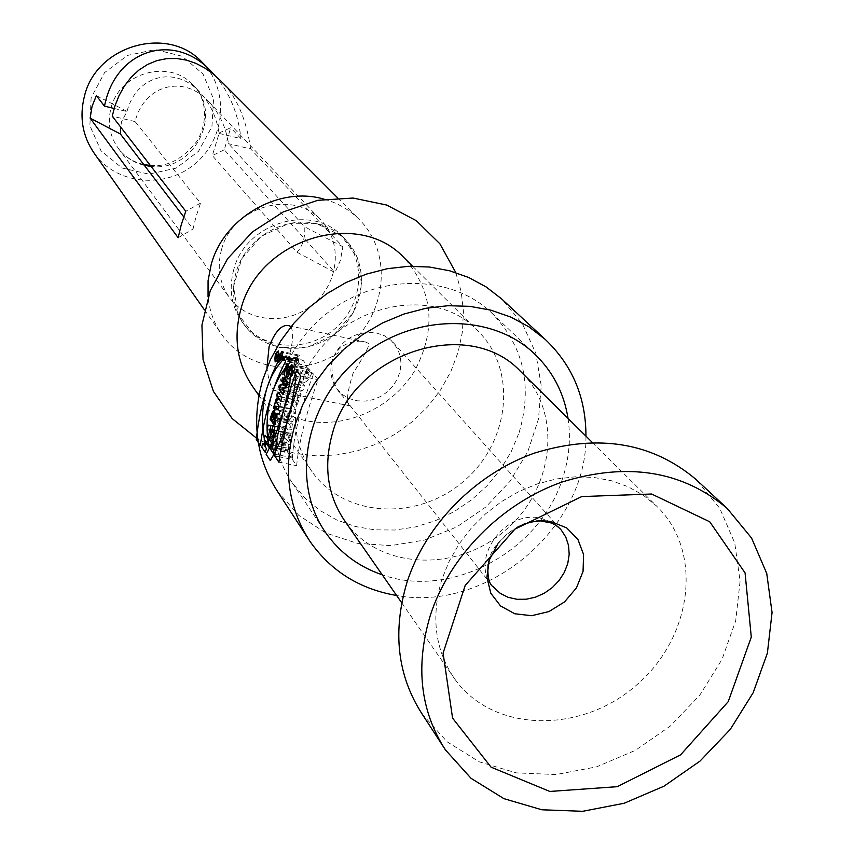 <?xml version="1.0" encoding="UTF-8"?>
<svg xmlns="http://www.w3.org/2000/svg" width="854" height="854" viewBox="0 0 854 854"><rect width="100%" height="100%" fill="white"/><g stroke="black" fill="none" stroke-linecap="round" stroke-linejoin="round"><path stroke-width="0.64" stroke-dasharray="4.27 3.2" d="M277.347 491.167L298.793 515.368L325.961 533.045L357.196 543.293L390.684 545.642L424.513 540.059L456.815 526.918L485.809 507.009L509.934 481.41L527.836 451.542L538.49 419.015L541.233 385.624L535.81 353.257L522.413 323.783L501.693 298.964M585.951 436.138C587.221 528.146 487.09 612.467 396.63 595.494M299.925 387.748C291.182 419.133 295.281 447.208 312.244 471.974C344.536 517.673 417.713 521.324 463.669 481.261C510.308 441.998 517.77 369.259 477.397 330.477C428.27 277.593 319.876 311.603 299.925 387.748M345.155 521.516C379.059 569.575 456.378 572.959 505.12 530.462C554.609 488.808 562.946 412.034 520.47 371.319M441.966 579.129C430.715 616.801 434.974 650.086 454.744 679.005C492.491 732.401 579.919 734.408 635.856 685.655C692.605 637.863 703.813 551.353 656.598 506.07L643.35 495.277L628.245 486.78L611.592 480.77L593.765 477.407L575.158 476.81L556.2 478.987L537.326 483.908L518.976 491.488L501.586 501.544L485.563 513.852L471.28 528.114L459.078 544.009L449.236 561.142L441.966 579.129M422.047 713.901L447.165 741.838L479.233 761.821L516.275 772.881L556.135 774.546L596.562 766.86L635.344 750.367L670.39 726.017L699.81 695.135L722.014 659.384L735.721 620.687L740.087 581.136L734.728 542.93L719.751 508.301L695.861 479.318M332.259 360.335C329.334 371.437 331.128 381.236 337.64 389.744L343.094 394.986L349.724 398.733L357.196 400.814L365.117 401.124L373.07 399.651L380.66 396.469L387.47 391.762L393.171 385.741L397.473 378.749L400.142 371.127L401.028 363.27L400.099 355.574L397.388 348.464L391.121 340.372L384.407 335.739L376.561 332.975C355.787 330.647 341.12 339.422 332.569 359.31L332.259 360.335C330.968 376.294 334.394 388.164 342.529 395.946L350.119 405.586C345.859 403.91 346.852 393.096 353.108 373.177C363.9 356.246 369.195 346.457 368.971 343.81L366.163 342.134C359.587 339.743 339.582 340.746 332.569 359.31M290.883 326.836L291.289 327.285C294.256 335.099 292.217 348.688 285.183 368.053C281.297 383.585 277.678 391.047 274.315 390.449C271.06 388.602 268.604 381.012 266.96 367.679M252.88 386.862C266.096 404.743 283.827 416.026 306.074 420.712C346.639 428.857 392.509 407.582 414.745 370.679C436.832 328.673 433.202 290.947 403.857 257.524M455.78 272.586L461.213 291.726L463.434 311.689L462.388 331.971L458.15 352.072L450.837 371.511L440.643 389.84L427.811 406.611L412.674 421.428L395.573 433.939L376.924 443.856L357.175 450.923L336.775 454.958L316.236 455.865L296.039 453.581L276.194 447.955L257.769 439.137M279.557 347.535L254.673 335.857L238.181 314.165L233.494 286.656L241.682 258.826L261.185 236.344L288.054 223.791L316.781 223.695L341.589 235.96L357.559 257.993L361.701 285.332L353.332 312.628L334.149 334.597L307.878 347.055L279.557 347.535M316.77 223.737C328.096 226.395 337.714 231.744 345.624 239.771C369.729 264.164 365.533 308.241 337.49 331.864C309.842 355.947 265.562 353.396 245.077 325.918C233.729 310.162 230.719 292.335 236.056 272.426C245.151 238.8 284.008 215.443 316.77 223.737M221.56 249.453C216.735 267.601 219.542 283.87 229.982 298.249C248.674 323.111 288.759 325.491 313.749 303.725C339.081 282.375 342.817 242.461 321.04 220.236C293.466 188.873 232.277 206.519 221.56 249.453M183.749 216.863L193.047 229.021L195.993 216.735L200.53 203.135L135.081 121.578C144.294 84.503 183.984 74.383 208.664 101.551C219.254 112.856 225.872 126.904 228.498 143.685L304.707 226.833C305.358 237.166 302.818 245.653 297.085 252.282L212.336 155.577L219.094 133.427C216.542 116.934 210.041 103.12 199.612 91.997C175.337 65.267 136.17 75.141 127.022 111.532L121.631 121.567L120.585 126.979M91.111 97.804L89.883 125.719L100.985 150.763L122.069 168.003L148.863 174.152L176.116 168.153L198.576 151.222L211.931 126.627L213.543 99.096L202.996 73.967L182.212 56.247L155.247 49.575L127.459 55.425L104.519 72.665L91.111 97.804M297.085 252.282L334.981 272.522L340.426 260.406L342.817 246.731L250.628 148.916L228.498 143.685M342.817 246.731L304.707 226.833M218.816 133.117L230.665 127.737L224.282 149.781L334.981 272.522M224.282 149.781L212.336 155.577M219.094 133.427L240.913 138.604L230.665 127.737M215.037 75.536C229.79 93.022 238.415 114.041 240.913 138.604M114.169 108.469L127.022 111.532M96.363 95.648L126.787 111.233M178.155 237.732L193.047 229.021M200.53 203.135L185.766 211.269M135.081 121.578L112.226 116.165M250.628 148.916C246.208 118.279 236.088 95.445 220.247 80.415M94.367 153.485C116.752 185.008 165.793 189.342 195.726 163.221C226.139 137.643 229.299 88.581 201.523 61.68M324.221 199.217C337.543 202.953 349.03 209.508 358.659 218.891C392.659 251.813 387.364 312.671 348.88 345.048C310.973 378.108 249.923 374.095 222.488 335.547C214.322 324.146 209.518 311.251 208.045 296.872M233.772 269.49C228.456 289.325 231.466 307.098 242.782 322.812C263.203 350.204 307.344 352.766 334.885 328.769C362.822 305.23 366.985 261.292 342.966 236.985C312.703 202.814 245.621 222.403 233.772 269.49M295.89 392.797L299.658 397.889L301.099 394.313L298.985 391.474L302.658 390.748L304.878 386.061L301.078 381.033L299.391 384.546L301.451 387.289L297.854 387.994L295.89 392.797L284.136 390.406M283.122 394.537L299.658 397.889M284.531 390.94L301.099 394.313M282.46 388.1L298.985 391.474M286.026 387.353L302.658 390.748M288.161 382.635L304.878 386.061M284.446 377.617L301.078 381.033M287.819 382.176L299.391 384.546M287.339 384.407L301.451 387.289M286.741 385.73L297.854 387.994M307.92 373.764L310.141 370.156L312.009 372.568C309.564 378.429 307.066 381.685 304.526 382.368C302.508 379.347 303.864 374.618 308.604 368.181L309.447 369.259C306.18 373.219 305.081 376.251 306.138 378.354L309.084 375.28L307.92 373.764L294.118 370.914M293.093 366.622L310.141 370.156M294.918 369.035L312.009 372.568M291.588 364.647L308.604 368.181M292.41 365.726L309.447 369.259M293.562 372.066L309.084 375.28M290.648 443.461L290.2 437.814L291.63 429.381L287.414 428.921L287.104 433.298L290.648 443.461L273.632 440.12M289.816 433.159L288.577 433.021L289.613 436.084L289.816 433.159L273.76 429.989M273.333 434.483L290.2 437.814M273.867 436.148L290.766 439.479M273.771 429.925L290.52 433.234M274.454 430.01L291.203 433.32M274.967 426.082L291.63 429.381M274.913 426.445L287.414 428.921M272.01 430.309L287.104 433.298M273.461 432.903L289.613 436.084M271.818 429.711L288.577 433.021M291.075 422.015L292.911 421.321L293.904 416.592L291.705 417.371L290.862 413.838L289.036 416.944L288.108 422.751L291.822 427.993L292.42 424.086L291.054 422.175L274.497 418.876M290.381 421.225L289.591 420.125L290.328 418.182L290.381 421.225L275.639 418.289M273.077 416.827L289.591 420.125M275.169 424.684L291.822 427.993M275.436 420.221L288.108 422.751M275.831 420.787L292.42 424.086M276.365 418.022L292.911 421.321M277.401 413.283L293.904 416.592M277.123 414.457L291.705 417.371M290.221 411.233L291.118 412.482L291.854 409.461L294.683 413.379L295.73 409.557L292.89 405.639L293.787 402.65L292.879 401.412L290.221 411.233L274.913 408.159M274.668 409.183L291.118 412.482M279.055 406.888L291.854 409.461M278.19 410.069L294.683 413.379M279.247 406.237L295.73 409.557M276.472 402.33L292.89 405.639M277.358 399.33L293.787 402.65M276.482 398.092L292.879 401.412M298.302 362.523L299.658 355.221C295.164 357.634 293.37 361.242 294.288 366.067L298.302 362.523M298.078 362.224L299.199 356.043C295.42 358.093 293.904 361.157 294.662 365.224L298.078 362.224M281.393 358.755L282.396 352.542M282.119 444.496C274.86 408.778 281.809 380.681 302.978 360.207L307.312 365.79C286.741 387.631 279.738 415.887 286.282 450.56L282.119 444.496L268.049 441.742M286.079 356.684L302.978 360.207M290.317 362.256L307.312 365.79M268.818 447.154L286.282 450.56M286.933 439.554L286.997 443.557L288.342 445.489L288.567 449.962L287.222 448.019L287.574 452.054L291.267 457.445L290.915 453.378L289.463 451.264L289.239 446.781L290.691 448.894L290.638 444.881L286.933 439.554L269.96 436.223M273.088 440.824L286.997 443.557M273.547 442.585L288.342 445.489M272.084 446.749L288.567 449.962M269.928 444.635L287.222 448.019M273.013 449.225L287.574 452.054M273.707 454.029L291.267 457.445M273.536 449.994L290.915 453.378M272.106 447.88L289.463 451.264M273.515 443.706L289.239 446.781M273.493 445.532L290.691 448.894M273.579 441.539L290.638 444.881M292.335 459.388L296.626 465.643C298.857 442.5 306.01 413.838 318.083 379.667L313.61 373.913C300.619 406.696 293.52 435.188 292.335 459.388L279.77 456.943M278.916 462.217L296.626 465.643M300.843 376.112L318.083 379.667M296.477 370.369L313.61 373.913M293.53 399.394L297.277 404.518L298.59 400.739L294.833 395.626L293.53 399.394L281.639 396.982M280.774 401.188L297.277 404.518M281.991 397.377L298.59 400.739M278.319 392.274L294.833 395.626M296.541 359.481L296.295 361.253L297.181 358.936L296.541 359.481L280.849 356.214M295.164 361.167L297.608 358.104L297.427 359.972L298.836 359.651L296.925 360.847L296.733 363.228L295.164 361.167L279.92 357.997M279.215 357.207L295.847 360.666M281.777 356.705L297.427 359.972M282.087 356.161L298.836 359.651M281.585 357.057L298.302 360.537M280.261 357.378L296.925 360.847M279.877 358.082L296.519 361.552M279.995 357.858L296.295 361.253M280.539 358.968L297.192 362.427M280.101 359.769L296.733 363.228M568.038 418.407C570.984 438.401 569.148 458.449 562.53 478.55C540.027 551.428 450.869 599.54 382.229 574.795M519.125 432.562C532.832 385.72 523.619 345.774 491.477 312.724C449.289 272.437 372.696 273.622 322.438 317.08C271.785 360.078 259.008 435.455 292.527 483.172L304.899 498.021L319.759 510.372L336.679 519.937L355.2 526.48L374.821 529.854L395.028 530.014L415.311 526.971L435.145 520.812L454.029 511.717L471.504 499.921L487.111 485.734L500.465 469.497L511.236 451.617L519.125 432.562M517.385 527.27L506.689 534.519L497.807 543.902M492.502 586.164C469.145 559.605 504.725 509.358 540.849 518.239L552.164 522.413L561.163 529.907M144.379 165.356C133.811 162.751 125.207 157.2 118.578 148.713C109.771 136.587 107.262 123.019 111.031 107.999C119.379 72.483 169.668 58.574 192.972 84.973C223.801 114.137 193.623 172.252 151.105 166.445M273.237 415.919L289.752 419.218M276.461 417.51L290.541 420.317M277.102 414.564L289.036 416.944M279.877 356.011L280.507 356.139M280.005 355.787L296.317 359.192M281.681 356.876L296.989 360.068M307.942 538.266L309.746 541.041M401.722 602.807L454.744 679.005M592.292 442.415L656.598 506.07M443.333 746.674L445.393 749.855M540.411 520.897C531.871 516.029 490.538 536.963 488.061 564.515M337.64 389.744L342.529 395.946M350.129 405.586L492.865 586.613M393.032 342.294L560.256 528.872M366.152 342.198L289.538 325.886M350.973 406.098L274.305 390.513M258.901 395.487L312.244 471.974M412.621 266.213L477.397 330.477M143.718 164.502C133.213 162.057 124.833 156.794 118.578 148.713L229.982 298.249M150.325 165.441C167.608 167.256 183.418 158.855 197.754 140.237C211.525 113.283 201.448 92.734 192.972 84.973L199.612 91.997M208.664 101.551L321.04 220.236M204.437 309.895L222.488 335.547M337.661 197.882L358.659 218.891M242.782 322.812L245.077 325.918M342.966 236.985L345.624 239.771M304.526 382.368L288.172 379.005M307.483 378.632L291.769 375.397M290.499 418.214L276.899 415.492M291.15 413.891L274.657 410.593M297.971 355.787L283.432 352.755M295.719 365.448L279.375 362.053M298.185 354.912L282.813 351.699M295.505 366.323L278.842 362.865M297.224 358.029L280.881 354.623M296.968 358.893L281.03 355.574M292.527 483.172L325.652 532.608M491.477 312.724L534.412 353.759"/><path stroke-width="1.28" d="M283.699 409.664C278.81 427.897 275.821 443.333 274.732 455.972L278.916 462.217C280.464 450.784 283.709 435.583 288.652 416.613L300.843 376.112L296.477 370.369L283.699 409.664M276.472 402.33L277.358 399.33L276.482 398.092L273.792 407.934L274.668 409.183L275.426 406.152L278.19 410.069L279.247 406.237L276.472 402.33M272.074 393.363C266.747 410.454 265.658 428.388 268.818 447.154L264.761 441.102C261.121 422.314 261.986 404.209 267.355 386.755C271.764 374.148 278.009 364.124 286.079 356.684L290.317 362.256C282.375 370.572 276.29 380.948 272.074 393.363M396.63 595.494C359.587 589.121 330.626 570.963 309.746 541.041C287.755 506.817 282.791 468.238 294.843 425.292L302.935 404.241L314.016 384.204L327.872 365.64L344.183 348.998L362.576 334.64L382.635 322.908L403.889 314.058L425.847 308.283L448.019 305.7L469.892 306.351L490.986 310.183L510.841 317.09L529.032 326.89L545.172 339.348L501.693 298.964L486.161 286.965L468.697 277.497L449.663 270.793L429.455 267.024L408.522 266.309L387.332 268.69L366.355 274.123L346.083 282.493L326.965 293.637L309.447 307.291L293.936 323.154L280.774 340.863L270.259 359.993L262.626 380.126C251.268 421.203 256.179 458.214 277.347 491.167L307.942 538.266M545.172 339.348C572.383 365.224 585.972 397.484 585.951 436.138M277.091 396.064L280.752 401.177L281.916 397.356L278.233 392.253L277.091 396.064L280.752 401.177L281.916 397.356L278.233 392.253L277.091 396.064M269.96 436.223L269.885 440.194L271.188 442.126L271.241 446.578L269.928 444.635L270.099 448.649L273.707 454.029L273.536 449.994L272.106 447.88L272.063 443.429L273.493 445.532L273.579 441.539L269.96 436.223M281.606 359.054L282.823 351.709C278.532 354.164 276.845 357.805 277.753 362.64L281.606 359.054M274.518 418.716L276.365 418.022L277.401 413.283L275.202 414.073L274.412 410.539L272.554 413.656L271.54 419.453L275.169 424.684L275.831 420.787L274.497 418.876M273.867 436.148L273.771 429.925L274.454 430.01L274.967 426.082L270.729 425.612L270.312 429.978L273.632 440.12L273.867 436.148M279.439 389.445L283.122 394.537L284.531 390.94L282.46 388.1L286.026 387.353L288.161 382.635L284.446 377.617L282.834 381.151L284.841 383.894L281.34 384.62L279.439 389.445L284.136 390.406M292.132 371.778L291 370.262L293.093 366.622L294.918 369.035C292.623 374.949 290.243 378.247 287.798 378.93C285.823 375.952 287.083 371.191 291.588 364.647L292.41 365.726C289.314 369.718 288.289 372.771 289.314 374.895L292.132 371.778L293.562 372.066M592.292 442.415L520.47 371.319C468.878 315.809 354.047 352.296 332.59 432.807C323.196 465.942 327.381 495.512 345.155 521.516L401.722 602.807M727.202 508.429C682.229 470.65 627.092 461.875 561.793 482.104C501.255 503.55 449.567 556.018 430.363 615.232C415.193 665.821 420.211 710.699 445.393 749.855L471.077 778.346L503.903 798.65L541.852 809.784L582.706 811.3L624.167 803.251L663.974 786.203L699.981 761.127L730.266 729.412L753.164 692.733L767.394 653.075L772.059 612.564L766.743 573.461L751.563 538.041L727.202 508.429L695.861 479.318C651.826 442.319 598.046 433.565 534.508 453.079C475.625 473.778 425.484 524.74 406.963 582.439C392.349 631.736 397.377 675.557 422.047 713.901L443.333 746.674M651.602 494.007L709.738 521.783L745.072 572.906L751.285 637.095L728.227 701.657L680.585 754.84L617.25 786.683L549.805 791.455L491.071 767.159L452.577 718.139L443.087 653.139L465.195 585.438L514.909 529.149L581.755 496.569L651.602 494.007M266.96 367.679L269.095 346.564C275.426 330.69 282.204 323.783 289.431 325.844L290.883 326.836M412.621 266.213L403.857 257.524C358.061 208.365 258.73 238.906 240.945 308.956C233.121 337.842 237.102 363.815 252.88 386.862L258.901 395.487M257.769 439.137L232.139 418.545L213.415 391.388L203.06 359.481L201.939 325.075L210.276 290.659L227.548 258.783L252.528 231.85L283.347 211.877L317.709 200.338L353.044 198.043L386.723 205.045L416.368 220.727L439.895 243.817L455.78 272.586M120.585 126.979L120.425 134.035L183.749 216.863M120.425 134.035L90.15 118.172L92.051 106.334L96.363 95.648L104.508 106.174C115.173 49.852 173.298 31.683 210.105 70.274L215.037 75.536M104.508 106.174L114.169 108.469M220.247 80.415L212.336 73.305L204.544 67.861L195.94 63.388L186.663 60.175L176.906 58.51L166.914 58.595L157.008 60.581L147.518 64.488L138.743 70.199L130.95 77.522L124.342 86.137L119.016 95.691L114.991 105.811L112.226 116.165L185.766 211.269L181.251 224.794L178.155 237.732L90.15 118.172M210.105 70.274L201.523 61.68C167.384 25.001 96.224 45.561 84.429 96.214C79.187 117.201 82.496 136.288 94.367 153.485L204.437 309.895M208.045 296.872L208.066 280.699L211.194 264.537C223.705 217.482 279.215 185.574 324.221 199.217M282.834 381.151L287.819 382.176M284.841 383.894L287.339 384.407M281.34 384.62L286.741 385.73M291 370.262L294.118 370.914M270.729 425.612L274.913 426.445M270.312 429.978L272.01 430.309M272.789 432.764L273.056 429.85L271.818 429.711L272.789 432.764L273.461 432.903M273.056 429.85L273.76 429.989M273.846 417.926L273.077 416.827L273.824 414.884L273.846 417.926L275.639 418.289M271.54 419.453L275.436 420.221M275.202 414.073L277.123 414.457M273.792 407.934L274.913 408.159M275.426 406.152L279.055 406.888M282.396 352.542C278.778 354.623 277.358 357.709 278.116 361.786L281.393 358.755M264.761 441.102L268.049 441.742M269.885 440.194L273.088 440.824M271.188 442.126L273.547 442.585M271.241 446.578L272.084 446.749M270.099 448.649L273.013 449.225M272.063 443.429L273.515 443.706M274.732 455.972L279.77 456.943M277.102 396.064L281.639 396.982M280.101 359.769L278.564 357.719L280.881 354.623L280.731 356.492L282.087 356.161L280.261 357.378L280.101 359.769M279.653 357.794L280.486 355.456L279.215 357.207L279.995 357.858M278.564 357.719L279.92 357.997M280.731 356.492L281.777 356.705M382.229 574.795C358.637 566.725 339.775 552.666 325.652 532.608C290.83 483.086 304.515 404.316 357.73 359.15C410.528 313.503 490.623 311.913 534.412 353.759C552.762 371.351 563.971 392.904 568.038 418.407M276.472 398.092L273.515 407.881L274.401 409.13L275.308 406.13L278.073 410.048L279.226 406.237L276.45 402.33L277.358 399.33L276.472 398.092M276.461 357.132L276.397 355.285L276.461 357.132M268.316 425.132L267.046 429.338L269.245 439.255L270.387 435.465L270.024 433.832L273.323 425.751L268.316 425.132M286.464 382.293L282.759 377.265L281.66 380.916L283.677 383.659L280.582 384.471L279.098 389.381L282.791 394.463L283.891 390.812L281.831 387.972L285.001 387.15L286.464 382.293M261.708 447.016L265.274 452.396L266.416 448.606L265.007 446.493L266.277 442.287L267.686 444.4L268.839 440.611L265.242 435.294L264.11 439.063L265.402 440.995L264.142 445.19L262.84 443.247L261.708 447.016M288.556 365.683L290.371 368.095C287.841 385.624 280.945 376.358 287.072 363.719L287.883 364.786L286.005 370.679L286.432 374.201L287.275 374.137L288.535 371.031L287.403 369.526L288.556 365.683M273.739 424.406L274.881 420.595L273.558 418.695L275.703 417.884L277.112 413.229L274.7 413.976C274.593 409.504 273.632 409.344 271.818 413.507L270.11 419.165L273.739 424.406M269.65 432.145L270.505 429.338L268.989 429.146L269.65 432.145M277.337 358.296L277.08 359.139L275.554 357.089L276.952 353.802L277.166 355.744L278.223 355.36L276.675 357.42L277.337 358.296M260.289 445.489L256.285 439.436C260.086 405.351 268.487 377.447 281.489 355.723L285.695 361.295C273.408 384.289 264.943 412.354 260.289 445.489M273.173 416.859L272.906 417.745L272.138 416.635L273.024 414.734L273.173 416.859M296.157 375.152L291.812 369.398C287.029 403.376 278.468 431.676 266.128 454.307L270.27 460.552C283.603 439.073 292.228 410.614 296.157 375.152M278.447 350.983C275.543 352.222 274.454 355.862 275.159 361.904C278.062 360.676 279.151 357.036 278.447 350.983M278.19 351.827C275.735 352.873 274.817 355.947 275.415 361.061C277.87 360.025 278.788 356.951 278.19 351.827M497.807 543.902L489.299 560.053L486.876 577.261L490.815 593.263L500.572 605.966L514.813 613.77L531.679 615.702L549.005 611.549L564.59 601.867L576.439 587.904L583.058 571.411L583.581 554.502L577.88 539.333L566.672 527.879L551.342 521.687C539.941 519.648 528.626 521.506 517.385 527.27M561.163 529.907L565.807 537.134L568.529 545.407L569.191 554.331L567.782 563.448L564.377 572.308L559.135 580.485L552.324 587.573L544.286 593.242L535.405 597.192L526.107 599.241L516.862 599.284L508.119 597.309L500.305 593.402L492.502 586.164M151.105 166.445L144.379 165.356M274.006 417.019L276.461 417.51M272.554 413.656L277.102 414.564M280.315 356.588L281.681 356.876M560.256 528.872L556.018 525.317L551.695 523.075L540.411 520.897M488.061 564.515C487.324 576.418 488.926 583.784 492.865 586.613M150.325 165.441L143.718 164.502M219.254 79.422L337.661 197.882M291.769 375.397L290.509 375.141M276.899 415.492L273.985 414.916M283.432 352.755L281.308 352.307M282.813 351.699L281.521 351.432M281.03 355.574L280.293 355.424"/></g></svg>
